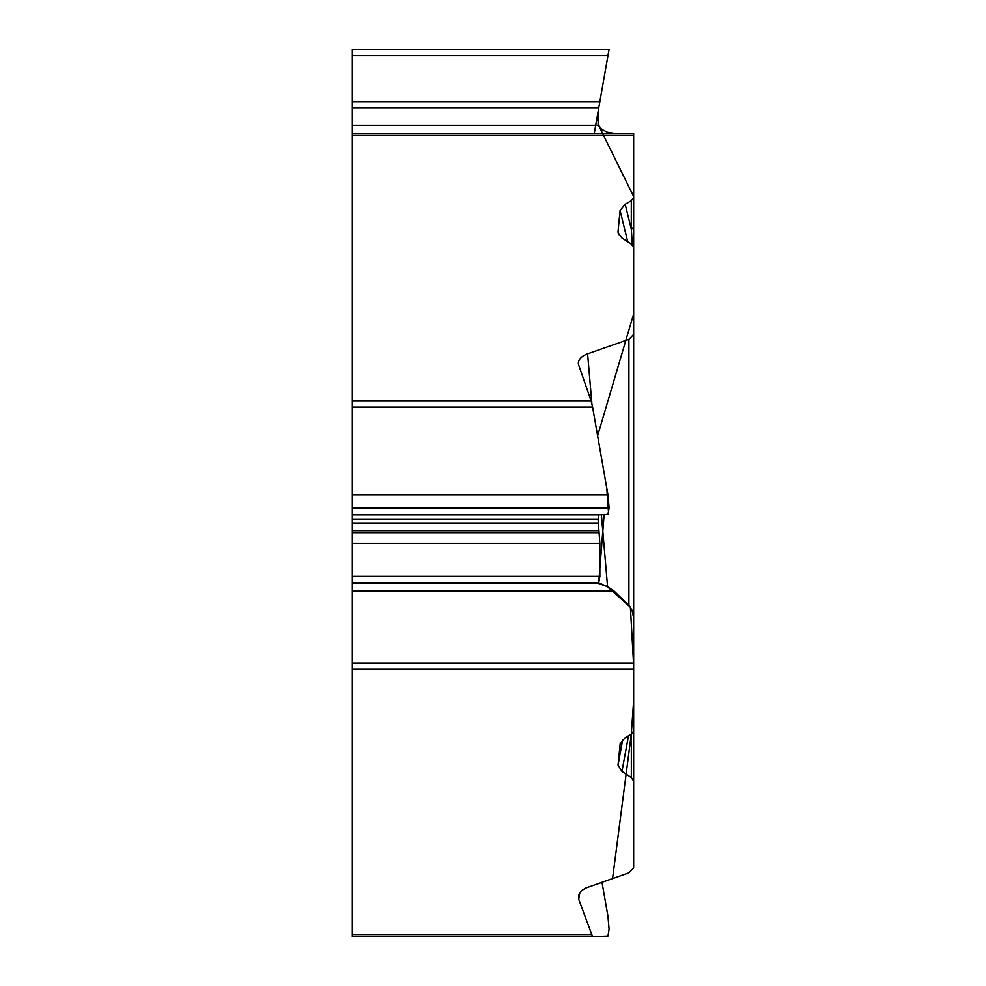 <?xml version="1.0" encoding="UTF-8"?>
<svg xmlns="http://www.w3.org/2000/svg" width="986" height="986" viewBox="0 0 986 986"><rect width="100%" height="100%" fill="white"/><g stroke="black" fill="none" stroke-linecap="round" stroke-linejoin="round"><path stroke-width="1.48" d="M620.231 743.148L618.037 765.025L621.956 771.434L631.336 777.547L633.653 781.048L633.653 720.704M633.653 781.048L633.653 867.927L628.908 872.844L585.487 888.152L581.247 890.913L578.56 895.054L578.708 899.269L592.574 936.7L352.335 936.7L352.335 934.531L591.144 934.531M633.653 734.225L633.653 867.927M633.653 197.496L631.299 200.676L625.173 204.213L620.071 210.548L618.037 231.55L618.16 233.263L621.956 237.959L631.336 244.084L633.653 247.572L633.653 135.476L352.335 135.476L352.335 133.32L633.653 133.32L633.653 284.227M633.653 247.572L633.653 663.036L633.628 617.902L632.014 610.223L629.512 606.07L614.13 591.095L607.561 586.682L597.085 582.96L598.724 582.886L599.858 576.416L599.858 543.409L598.058 519.178L598.785 514.975L607.955 514.569L609.077 507.741L607.955 494.886L592.586 407.07L352.335 407.07L352.335 663.036L633.653 663.036L633.653 730.971L631.299 734.139L633.653 700.356L633.653 665.575L630.387 607.203L607.117 586.46L598.712 582.886L604.11 514.741L608.596 513.644L606.772 488.132L597.615 435.837L633.653 313.942L633.665 196.547L598.588 125.321L597.319 115.978L609.077 49.3L607.955 55.697L352.335 55.697L352.335 101.632L599.858 101.632L598.995 106.525M352.335 135.476L352.335 401.068L591.144 401.068L578.326 364.019C578.203 359.607 581.296 356.217 587.594 353.826L628.908 339.369L633.653 334.451L633.653 296.318M633.493 670.702L633.653 668.964L352.335 668.952L352.335 934.531M620.071 744.023L625.173 737.688L631.299 734.139L612.565 878.563L601.99 882.26L607.955 916.339L609.077 929.206L607.955 936.022L592.586 936.7L352.335 936.7M352.335 133.32L614.13 133.32L607.561 132.272L601.67 129.351L598.588 125.321L352.335 125.321L352.335 133.32M628.908 133.32L633.653 133.32M352.335 55.697L352.335 49.3L609.077 49.3M352.335 108.016L352.335 101.632L599.858 101.632L598.724 108.016L352.335 108.016L352.335 125.321M632.371 244.898L631.299 229.183A9.7 5.176 0 0 0 633.653 225.806M352.335 668.952L352.335 663.036M352.335 407.07L352.335 401.068M591.144 401.068L592.586 407.07M598.095 124.15L598.785 107.684M598.058 111.837L594.262 133.32M633.653 284.091L633.653 359.545M633.653 557.977L633.653 613.699M618.037 765.025L622.721 739.438M621.956 771.434L628.501 735.766M631.336 777.547L631.336 734.114M579.842 892.478L578.708 899.269M618.037 231.55L618.863 234.927M620.071 210.548L627.712 241.706M625.173 204.213L631.299 229.183L631.299 200.676M352.335 591.095L614.13 591.095M352.335 494.886L607.955 494.886M352.335 507.741L609.077 507.741M352.335 508.11L609.077 508.11M352.335 514.569L607.955 514.569M352.335 514.975L598.785 514.975M352.335 519.178L598.058 519.178M352.335 523.048L598.058 523.048M352.335 530.751L598.675 530.751M352.335 532.736L598.995 532.736M352.335 543.409L599.858 543.409M352.335 576.416L599.858 576.416M352.335 582.886L598.724 582.886M352.335 583.009L598.588 583.009M587.594 353.826L591.859 403.533M601.398 514.852L607.561 586.682M628.908 605.441L628.908 339.369M633.382 295.418L633.653 297.698"/></g></svg>
